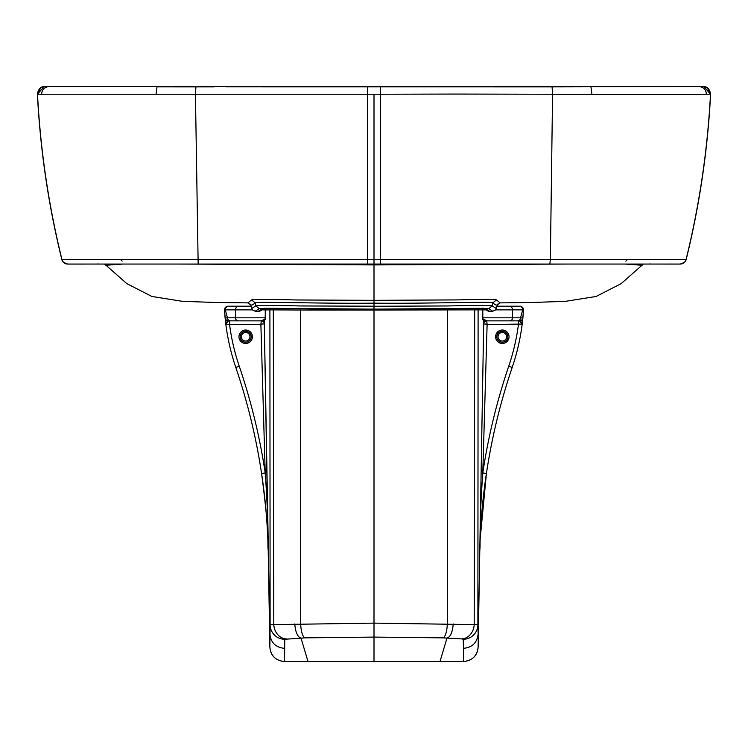 <?xml version="1.0" encoding="UTF-8"?>
<svg xmlns="http://www.w3.org/2000/svg" width="748" height="748" viewBox="0 0 748 748"><rect width="100%" height="100%" fill="white"/><g stroke="black" fill="none" stroke-linecap="round" stroke-linejoin="round"><path stroke-width="1.12" d="M225.896 86.852L552.08 86.88L552.566 94.248L677.613 94.351L710.488 94.22L703.933 86.544M549.836 264.053L680.241 264.063L684.476 262.38L680.241 264.063A6.115 6.115 85.7 0 0 680.727 264.035A6.115 6.115 -94.3 0 1 680.699 264.044A6.115 6.115 -94.3 0 1 680.241 264.053A6.115 6.115 85.7 0 0 686.206 259.406L550.369 259.406L549.836 264.053L380.433 264.053L679.885 264.053M214.19 86.88L195.92 86.88L195.434 94.248L198.164 264.053L67.759 264.063A6.115 6.115 94.3 0 1 61.794 259.406L374 259.406L374 264.053L380.433 264.053L380.433 259.406L374 259.406L374 94.248L456.719 94.061L552.566 94.248L550.369 259.406L380.433 259.406A882.78 0.739 90 0 0 380.461 94.248L380.414 86.646M67.769 264.063L96.66 264.053M367.586 264.053L76.614 264.053A3.665 3.665 -85.7 0 1 76.474 264.053L88.329 264.053M380.414 264.053L671.386 264.053A3.665 3.665 -94.3 0 0 671.526 264.053L680.241 264.063M665.645 264.053L650.919 264.053A3.665 3.665 160.7 0 1 650.769 264.053L649.9 263.913M374 94.248L156.061 94.248L156.996 86.871L195.92 86.88M198.164 264.053L374 264.053L67.741 264.053L63.524 262.38L66.048 263.82L68.152 264.053M68.115 264.053L67.759 264.063A6.115 6.115 -85.7 0 1 67.301 264.044A6.115 6.115 -85.7 0 1 67.283 264.035A6.115 6.115 -85.7 0 0 67.301 264.044A6.115 6.115 -85.7 0 0 67.759 264.053L67.675 264.053M373.71 264.053L368.96 264.053M77.138 263.988L76.455 264.053A3.665 3.665 -85.7 0 0 76.52 264.053M374.29 264.053L379.04 264.053M670.863 263.988L671.545 264.053A3.665 3.665 -94.3 0 1 671.48 264.053M704.111 86.562L707.299 87.778L710.497 94.22C707.58 150.049 699.445 205.111 686.094 259.406C685.159 262.296 683.186 263.848 680.175 264.053M590.873 86.478L591.939 94.248M552.08 86.88L698.828 86.562C703.522 86.964 706.037 89.536 706.364 94.276M37.409 93.276A7.33 7.33 174.5 0 0 37.4 94.229C40.317 150.058 48.442 205.12 61.794 259.406A880.237 880.237 94.3 0 1 37.4 94.229L40.701 87.778L44.02 86.553L40.701 87.778L37.503 94.22L156.061 94.248M583.702 86.562L421.376 86.525M164.298 86.562L326.624 86.525M157.127 86.478L49.172 86.562C44.478 86.964 41.963 89.536 41.636 94.276M67.825 264.053C64.814 263.848 62.841 262.296 61.906 259.406C48.555 205.111 40.42 150.049 37.512 94.22L44.067 86.544M374 261.519L374 114.687M178.286 264.053L374 264.904L374 301.706M374 306.194L300.509 305.96C273.581 305.306 258.677 305.278 255.779 305.867L251.73 308.494L250.589 304.857C251.908 305.418 253.394 304.707 255.031 302.734C257.368 301.453 325.464 303.781 374 303.146L374 300.331L297.19 299.985C268.242 299.275 253.039 299.247 251.571 299.911L247.859 302.884L215.424 302.473L182.39 301.322L151.9 296.46L126.87 283.67L104.627 264.053M122.794 264.053L105.833 265.25M374 300.331L457.215 299.911C482.376 299.237 495.447 299.237 496.429 299.911L500.141 302.884L532.576 302.473L565.61 301.322L596.1 296.46L621.13 283.67L643.374 264.053M374 261.015L374 264.904L569.705 264.053M625.216 264.053L642.167 265.25M487.116 324.529L486.742 320.864L519.589 320.864L522.197 324.071A219.977 219.977 180 0 1 512.193 367.436A611.051 611.051 -0 0 0 486.415 473.512L482.787 472.96L487.116 324.529L522.197 324.071L522.628 318.003L520.543 317.806L522.712 309.859L512.558 309.859L512.558 317.806L482.834 317.806L482.787 309.859L374 310.027L374 623.121L270.112 624.664L269.869 647.114L268.214 550.612A611.051 611.051 0 0 0 235.807 367.436A219.977 219.977 180 0 1 224.578 311.336L224.503 310.065A3.665 3.665 -90 0 1 228.159 306.194L250.973 306.194M485.583 309.859L482.769 309.878L482.413 317.853L482.591 309.915A3.665 3.665 -90 0 0 482.292 308.4M482.488 308.41A3.665 3.656 -90 0 1 482.787 309.859A3.665 3.647 -90 0 0 482.469 308.41M522.628 318.003A3.057 3.048 90 0 1 519.617 320.864L486.733 320.864L482.712 318.648A3.057 3.048 -90 0 0 482.834 317.806L482.787 317.816A3.057 3.029 -90 0 1 482.684 318.583L483.713 321.724L479.786 550.612A611.051 611.051 180 0 1 512.193 367.436A219.977 219.977 -0 0 0 523.422 311.336L523.497 310.065A3.665 3.665 -90 0 0 519.841 306.194L497.027 306.194M523.497 310.065L522.712 309.859A3.665 3.647 -90 0 0 519.065 306.194L519.841 306.194A3.665 3.665 0 0 1 523.497 310.065L522.431 322.089A3.057 1.459 6.7 0 1 521.44 323.005M224.503 310.065L225.288 309.859A3.665 3.647 -90 0 1 228.935 306.194L228.159 306.194A3.665 3.665 0 0 0 224.503 310.065L225.569 322.089L225.372 318.003L227.457 317.806L225.288 309.859L235.442 309.859A3.665 3.478 -90 0 1 238.921 306.194M261.585 473.512L265.213 472.96L260.884 324.529L229.561 324.529L229.561 320.864L228.411 320.864L225.803 324.071A219.977 219.977 -0 0 0 235.807 367.436A611.051 611.051 180 0 1 261.585 473.512C270 537.7 267.186 541.477 268.214 550.612L269.869 647.114C270.851 655.903 275.741 660.718 284.539 661.559C275.46 660.475 270.57 655.659 269.869 647.114M224.578 311.336C225.877 330.523 229.617 349.223 235.807 367.436L239.276 366.258A216.312 216.312 -0 0 1 229.561 324.529L225.803 324.071L225.569 322.089A3.057 1.459 173.3 0 0 226.56 323.005M225.372 318.003A3.057 3.048 90 0 0 228.383 320.864L261.267 320.864A3.057 3.057 -91.7 0 1 264.325 323.865L264.287 321.724L265.587 317.853L265.409 309.915L269.897 309.868L270.112 624.664A14.661 14.623 1.6 0 0 284.773 639.278L284.539 661.55L308.017 661.559L284.539 661.55M260.884 324.529L261.258 320.864L263.539 319.789L264.287 321.724L269.86 633.977C270.851 642.719 275.741 647.506 284.53 648.338M238.341 320.864A3.057 2.899 -90 0 1 235.442 317.806L227.457 317.806A3.057 3.011 -90 0 0 230.468 320.864L261.258 320.864A3.057 3.057 -91.8 0 1 264.315 323.865L261.267 324.118M263.539 319.789L265.288 318.648A3.057 3.048 -151.9 0 1 265.409 319.443M262.417 309.859L265.231 309.878L265.288 318.648A3.057 3.048 -90 0 1 265.166 317.806L265.409 309.915A3.665 3.665 -90 0 1 265.708 308.4M270.224 308.354A3.665 3.665 -90 0 0 269.897 309.868L300.677 310.018A3.665 1.103 -90 0 1 300.715 308.849M374 309.13L374 310.027L300.677 310.018L300.677 623.851A14.661 4.404 88.7 0 0 305.062 637.857L374 637.1L374 623.121L477.888 624.664L478.14 633.977C477.149 642.719 472.259 647.506 463.47 648.338L463.461 661.55C472.54 660.475 477.43 655.659 478.131 647.114L479.786 550.612C480.814 541.477 478 537.7 486.415 473.512L480.16 539.018L479.786 550.612C481.245 487.911 492.044 426.846 512.193 367.436L508.724 366.258A614.716 614.716 -0 0 0 482.787 472.96C479.431 520.047 480.497 531.548 479.935 542.066L483.713 321.724L484.461 319.789M474.428 308.41A3.665 3.151 -90 0 1 474.681 309.943L474.213 624.627A14.661 12.454 96.6 0 1 461.759 638.904L463.227 639.278L463.47 648.338M477.776 308.354A3.665 3.665 -90 0 1 478.103 309.868L477.888 624.664A14.661 14.623 178.4 0 1 463.227 639.278M482.591 319.443A3.057 3.048 -28.1 0 1 482.712 318.648L482.684 318.583A3.057 2.88 -6 0 0 482.563 319.303M508.724 366.258A216.312 216.312 180 0 0 518.439 324.529L518.439 320.864L486.733 320.864A3.057 3.057 -88.3 0 0 483.675 323.865A3.057 3.057 -88.2 0 1 486.742 320.864L486.733 320.864M486.733 324.118L483.685 323.921M239.276 366.258A614.716 614.716 180 0 1 265.213 472.96C268.569 520.047 267.504 531.548 268.065 542.066L264.315 323.921M305.062 637.857L284.773 639.278M273.572 308.41A3.665 3.151 -90 0 0 273.319 309.943L273.787 624.627A14.661 12.454 83.4 0 0 286.241 638.904M374 661.55L439.983 661.55L308.017 661.55L374 661.559L374 637.1L442.938 637.857L461.759 638.904M507.817 336.75A5.498 5.498 180 0 1 502.319 342.247A5.498 5.498 180 0 1 496.822 336.75A5.498 5.498 180 0 1 502.319 331.252A5.498 5.498 180 0 1 507.817 336.75M453.176 623.935A14.661 6.162 91.9 0 1 447.024 637.969L439.983 661.55L463.461 661.55C472.259 660.718 477.149 655.903 478.131 647.114M240.183 336.75A5.498 5.498 -0 0 0 245.681 342.247A5.498 5.498 -0 0 0 251.178 336.75A5.498 5.498 -0 0 0 245.681 331.252A5.498 5.498 -0 0 0 240.183 336.75M265.512 308.41A3.665 3.656 -90 0 0 265.213 309.859A3.665 3.647 -90 0 1 265.531 308.41M252.431 309.859L235.442 309.859L235.442 317.806L265.213 317.816A3.057 3.029 -90 0 0 265.316 318.583A3.057 2.88 -174 0 1 265.437 319.303M250.589 304.857L250.309 304.127M497.411 304.857L497.514 304.371L497.411 304.857C496.092 305.418 494.606 304.707 492.969 302.734C490.632 301.453 422.536 303.781 374 303.146L374 306.259L447.491 305.96C474.419 305.306 489.323 305.278 492.221 305.867L496.27 308.494L497.691 304.127M251.73 308.494L252.506 309.943L255.751 311.486L258.901 311.495C266.12 308.354 262.062 309.074 264.362 308.26L374 309.148C416.458 309.719 482.18 307.765 485.611 308.774L489.594 311.215M255.255 311.205L259.247 308.681C261.903 307.559 328.475 309.663 374 309.074L374 309.148C331.542 309.719 265.821 307.765 262.389 308.774L258.406 311.215M492.745 311.205L488.753 308.681C486.097 307.559 419.525 309.663 374 309.074L374 306.259M82.355 264.053L67.759 264.063M367.586 86.646L367.53 94.248A882.78 0.739 90 0 0 367.558 259.406L367.567 264.053M659.671 264.053L680.231 264.063M680.727 264.035A6.115 6.115 85.7 0 0 686.206 259.406A880.237 880.237 85.7 0 0 710.6 94.229L710.488 94.22M686.206 259.406C699.558 205.12 707.683 150.058 710.6 94.229A7.33 7.33 5.5 0 0 710.591 93.276M374 86.646L428.913 86.534M374 95.305L374 114.556M442.938 637.857A14.661 4.404 91.3 0 0 447.323 623.851L447.323 310.018A3.665 1.103 -90 0 0 447.285 308.849M495.569 309.859L512.558 309.859A3.665 3.478 -90 0 0 509.079 306.194M517.532 320.864A3.057 3.011 -90 0 0 520.543 317.806L512.558 317.806A3.057 2.899 -90 0 1 509.659 320.864M227.149 322.351A3.057 1.917 174.4 0 1 225.438 320.864M294.824 623.935A14.661 6.162 88.1 0 0 300.976 637.969L308.017 661.55M509.042 336.75A6.723 6.723 180 0 1 502.319 343.472A6.723 6.723 180 0 1 495.597 336.75A6.723 6.723 180 0 1 502.319 330.027A6.723 6.723 180 0 1 509.042 336.75M506.602 336.75A4.273 4.273 -0 0 0 502.319 332.467A4.273 4.273 -0 0 0 498.046 336.75A4.273 4.273 -0 0 0 502.319 341.023A4.273 4.273 -0 0 0 506.602 336.75M238.958 336.75A6.723 6.723 -0 0 0 245.681 343.472A6.723 6.723 -0 0 0 252.403 336.75A6.723 6.723 -0 0 0 245.681 330.027A6.723 6.723 -0 0 0 238.958 336.75M241.398 336.75A4.273 4.273 180 0 1 245.681 332.467A4.273 4.273 180 0 1 249.954 336.75A4.273 4.273 180 0 1 245.681 341.023A4.273 4.273 180 0 1 241.398 336.75M520.851 322.351A3.057 1.917 5.6 0 0 522.562 320.864M259.247 308.681L255.779 305.867L255.031 302.734L251.571 299.911M488.753 308.681L492.221 305.867L492.969 302.734L496.429 299.911M485.611 308.774L484.246 308.55M262.389 308.774L263.754 308.55M374 309.148L483.638 308.26C485.938 309.074 481.88 308.354 489.099 311.495L492.249 311.486L495.503 309.943L496.27 308.494M374 264.053L380.433 264.053M97.081 264.053L98.1 263.913M76.558 264.053L323.258 264.053M671.442 264.053L424.742 264.053M702.961 86.506L685.981 86.628M679.848 264.053L680.325 264.053M710.6 94.229C709.141 84.917 702.007 86.712 703.672 86.525M319.078 86.534L374 86.478M157.108 86.441L164.298 86.516M522.104 86.852L533.81 86.88M590.892 86.441L583.702 86.516M685.991 86.628L590.901 86.45M157.099 86.45L62.009 86.628M62.019 86.628L45.039 86.506M37.4 94.229C38.859 84.917 45.993 86.712 44.328 86.525L44.02 86.553M627.572 259.406L625.852 261.099M120.428 259.406L122.148 261.099M512.193 367.436C518.383 349.223 522.123 330.523 523.422 311.336M235.807 367.436C255.956 426.846 266.756 487.911 268.214 550.621M439.983 661.559L463.461 661.559M250.571 304.782L247.859 302.884M497.429 304.782L500.141 302.884M252.497 309.943L250.664 305.137M495.503 309.943L497.336 305.137"/></g></svg>
